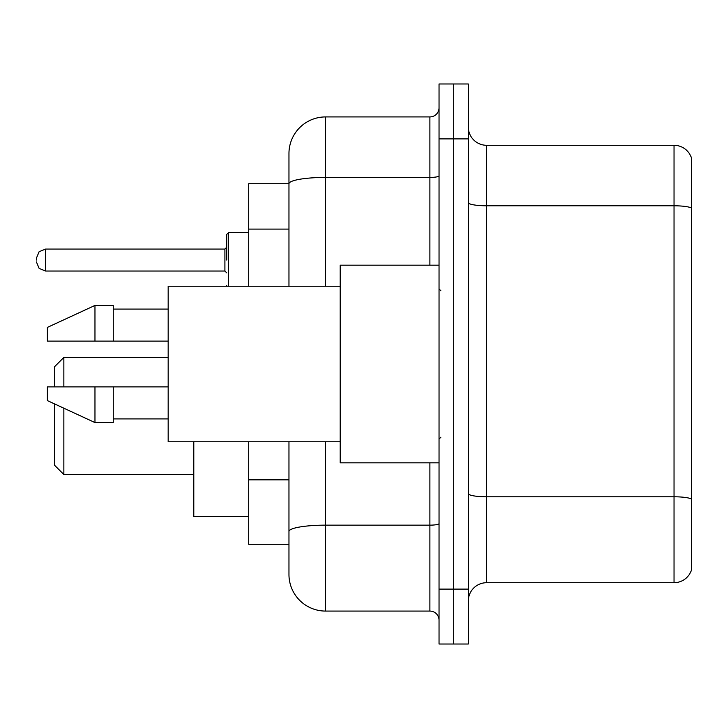 <?xml version="1.0" encoding="UTF-8"?>
<svg xmlns="http://www.w3.org/2000/svg" width="728" height="728" viewBox="0 0 728 728"><rect width="100%" height="100%" fill="white"/><g stroke="black" fill="none" stroke-linecap="round" stroke-linejoin="round"><path stroke-width="1.09" d="M288.961 183.729L248.703 183.729L248.703 286.222M325.571 441.778L325.571 611.074A36.6 36.6 0 0 1 288.961 574.465L288.961 544.271L248.703 544.271L248.703 441.778M288.961 574.465L288.961 441.778M439.039 589.107L439.039 644.016L453.681 644.016L453.681 589.107L453.681 644.016L468.322 644.016L468.322 589.107L453.681 589.107L453.681 138.893L453.681 589.107L439.039 589.107L439.039 138.893L453.681 138.893L453.681 83.984L453.681 138.893L468.322 138.893L468.322 589.107M468.322 138.893L468.322 83.984L439.039 83.984L439.039 138.893M325.571 611.074L429.884 611.074L429.884 462.826M288.961 219.037L288.961 153.535A36.6 36.6 0 0 1 325.571 116.926L429.884 116.926A9.155 9.155 0 0 0 439.039 107.78M288.961 537.865L288.961 489.899M288.961 286.222L288.961 183.774A36.6 6.352 180 0 1 325.571 177.423L429.884 177.423L429.884 116.926M288.961 153.535L288.961 173.664M439.039 620.22A9.155 9.155 0 0 0 429.884 611.074M691.6 499.326L691.6 569.524A18.3 18.3 0 0 1 674.028 582.709L486.623 582.709A18.3 18.3 0 0 0 468.322 601.01M691.6 158.477A18.3 18.3 0 0 0 674.028 145.291A18.3 18.3 0 0 1 691.6 158.477L691.6 569.524M691.6 208.081A18.3 3.176 180 0 0 674.028 205.787L674.028 145.291L486.623 145.291A18.3 18.3 0 0 1 468.322 126.991A18.3 18.3 0 0 0 486.623 145.291L486.623 582.709M54.7 403.985L54.7 465.392L63.855 474.538L193.794 474.538M63.855 408.208L63.855 474.538M193.794 441.778L193.794 516.634L248.703 516.634M54.7 386.877L54.7 366.566L63.855 357.412L63.855 386.877M439.039 265.174L340.204 265.174L340.204 462.826L439.039 462.826M340.204 286.222L168.168 286.222L168.168 441.778L340.204 441.778M94.968 341.123L47.384 341.123L47.384 327.4L94.968 305.432L94.968 341.123L168.168 341.123M94.968 305.432L113.268 305.432L113.268 341.123M168.168 386.877L113.268 386.877L113.268 422.568L94.968 422.568L94.968 386.877L47.384 386.877L47.384 400.6L94.968 422.568M47.384 386.877L59.496 386.877M113.268 386.877L94.968 386.877M226.736 260.051L226.736 234.425L226.736 260.051M36.4 260.051L36.4 258.213L36.4 260.051M288.961 229.102L248.703 229.102M288.961 479.834L248.703 479.834M439.039 523.569A9.155 1.593 0 0 1 429.884 525.152L325.571 525.152A36.6 6.352 180 0 0 288.961 531.513M325.571 116.926L325.571 286.222M429.884 265.174L429.884 177.423A9.155 1.593 0 0 0 439.039 175.83M691.6 499.071A18.3 3.176 180 0 0 674.028 496.787L674.028 205.787L486.623 205.787A18.3 3.176 0 0 1 468.322 202.612M674.028 582.709L674.028 496.787L486.623 496.787A18.3 3.176 0 0 1 468.322 493.611M248.703 232.596L228.565 232.596L228.565 286.222M224.907 249.067L45.555 249.067L45.555 271.025L224.907 271.025L224.907 249.067L226.736 247.238M63.855 357.412L168.168 357.412M440.868 290.791L439.039 288.961M113.268 309.091L168.168 309.091M113.268 418.909L168.168 418.909M440.868 437.209L439.039 439.039M226.817 286.222L226.736 285.667M45.555 271.025L39.13 268.395L36.4 261.88M45.555 249.067L39.13 251.697L36.4 258.213M224.907 271.025L226.736 272.854M228.565 232.596L226.736 234.425"/></g></svg>
